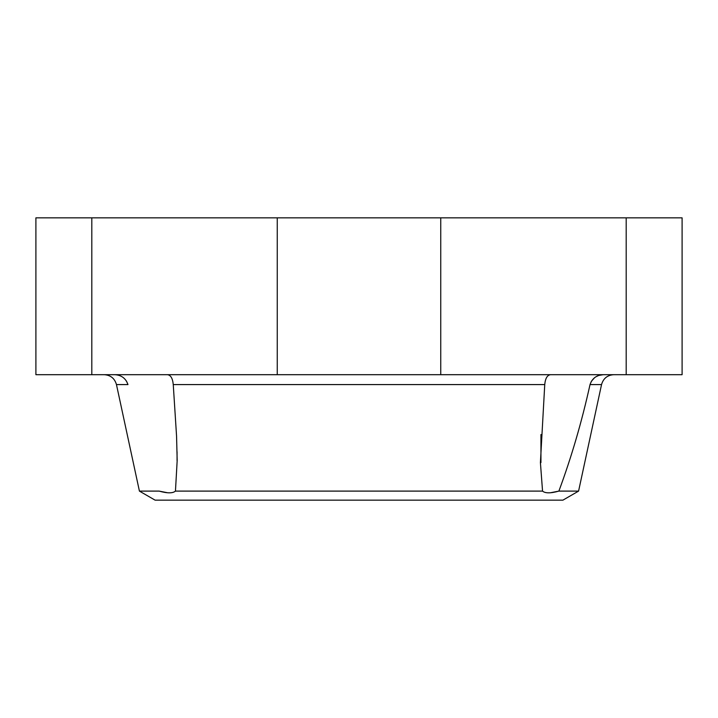 <?xml version="1.0" encoding="UTF-8"?>
<svg xmlns="http://www.w3.org/2000/svg" width="718" height="718" viewBox="0 0 718 718"><rect width="100%" height="100%" fill="white"/><g stroke="black" fill="none" stroke-linecap="round" stroke-linejoin="round"><path stroke-width="1.08" d="M167.653 492.763L159.118 491.103L139.418 491.103L155.106 500.159L562.894 500.159L578.582 491.103L558.882 491.103L550.347 492.772M550.652 374.688C547.295 375.029 545.33 378.332 544.747 384.588L540.412 462.589L542.548 491.103C545.267 493.401 550.706 493.401 558.882 491.103C571.42 457.294 581.804 421.789 590.025 384.588C592.188 378.332 596.613 375.029 603.291 374.688L598.695 375.46L595.886 376.797M542.548 491.103L175.452 491.103L177.175 460.516L176.565 436.194L173.253 384.588C172.67 378.332 170.696 375.029 167.348 374.688M159.118 491.103C167.294 493.401 172.733 493.401 175.452 491.103M682.1 374.688L35.9 374.688L35.9 217.841L682.1 217.841L682.1 374.688M594.549 377.731L591.444 381.204L590.025 384.588L601.54 384.588C603.308 378.413 607.401 375.11 613.809 374.688M114.709 374.688C121.396 375.029 125.812 378.332 127.975 384.588L126.422 380.989M127.975 384.588L116.46 384.588C114.692 378.413 110.599 375.11 104.191 374.688M544.747 384.588L173.253 384.588M626.195 374.688L626.195 217.841M440.744 374.688L440.744 217.841M277.256 374.688L277.256 217.841M91.805 374.688L91.805 217.841M139.418 491.103L116.46 384.588M578.582 491.103L601.54 384.588M540.941 462.589L540.941 434.543M177.059 460.516L177.059 451.775"/></g></svg>
